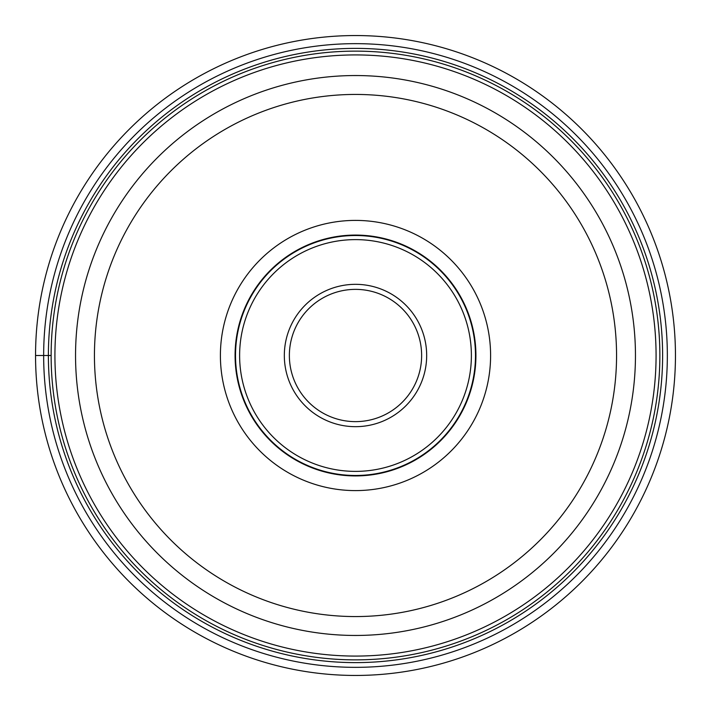 <?xml version="1.0" encoding="UTF-8"?>
<svg xmlns="http://www.w3.org/2000/svg" width="711" height="711" viewBox="0 0 711 711"><rect width="100%" height="100%" fill="white"/><g stroke="black" fill="none" stroke-linecap="round" stroke-linejoin="round"><path stroke-width="1.07" d="M35.55 355.5A319.95 319.95 0 0 0 355.5 675.45A319.95 319.95 0 0 0 675.45 355.5A319.95 319.95 0 0 0 355.5 35.55A319.95 319.95 0 0 0 35.55 355.5L51.13 355.5M355.5 51.13A304.37 304.37 0 0 0 51.13 355.5A304.37 304.37 0 0 0 355.5 659.87A304.37 304.37 0 0 0 659.87 355.5A304.37 304.37 0 0 0 355.5 51.13A304.37 304.37 0 0 0 51.13 355.5A304.37 304.37 0 0 0 355.5 659.87A304.37 304.37 0 0 0 659.87 355.5A304.37 304.37 0 0 0 355.5 51.13M355.5 635.456A279.956 279.956 0 0 0 635.456 355.633A279.956 279.956 0 0 0 355.5 75.544A279.956 279.956 0 0 0 75.544 355.367A279.956 279.956 0 0 0 355.5 635.456A279.956 279.956 0 0 0 635.456 355.633A279.956 279.956 0 0 0 355.5 75.544A279.956 279.956 0 0 0 75.544 355.367A279.956 279.956 0 0 0 355.5 635.456M355.5 220.401A135.099 135.099 0 0 1 490.599 355.5A135.099 135.099 0 0 1 355.5 490.599A135.099 135.099 0 0 1 220.401 355.5A135.099 135.099 0 0 1 355.5 220.401M355.5 235.074A120.426 120.426 0 0 1 475.926 355.5A120.426 120.426 0 0 1 355.5 475.926A120.426 120.426 0 0 1 235.074 355.5A120.426 120.426 0 0 1 355.5 235.074M355.5 475.481A119.981 119.981 0 0 1 235.519 355.5A119.981 119.981 0 0 1 355.5 235.519A119.981 119.981 0 0 1 475.481 355.5A119.981 119.981 0 0 1 355.5 475.481M355.5 421.632A66.132 66.132 0 0 1 289.368 355.411A66.132 66.132 0 0 1 355.687 289.368A66.132 66.132 0 0 1 421.632 355.589A66.132 66.132 0 0 1 355.5 421.632M43.655 355.5A311.845 311.845 0 0 0 355.5 667.345A311.845 311.845 0 0 0 667.345 355.5A311.845 311.845 0 0 0 355.5 43.655A311.845 311.845 0 0 0 43.655 355.5M662.616 355.5A307.116 307.116 0 0 1 355.5 662.616A307.116 307.116 0 0 1 48.384 355.5A307.116 307.116 0 0 1 355.5 48.384A307.116 307.116 0 0 1 662.616 355.5M355.5 656.075A300.575 300.575 0 0 1 54.925 355.5A300.575 300.575 0 0 1 355.5 54.925A300.575 300.575 0 0 1 656.075 355.5A300.575 300.575 0 0 1 355.5 656.075M355.758 94.439A261.061 261.061 0 0 0 94.439 355.376A261.061 261.061 0 0 0 355.5 616.561A261.061 261.061 0 0 0 616.561 355.624A261.061 261.061 0 0 0 355.758 94.439M355.5 239.616A115.884 115.884 0 0 0 239.616 355.5A115.884 115.884 0 0 0 355.5 471.384A115.884 115.884 0 0 0 471.384 355.5A115.884 115.884 0 0 0 355.5 239.616M355.5 284.329A71.171 71.171 0 0 0 284.329 355.402A71.171 71.171 0 0 0 355.5 426.671A71.171 71.171 0 0 0 426.671 355.598A71.171 71.171 0 0 0 355.5 284.329"/></g></svg>
